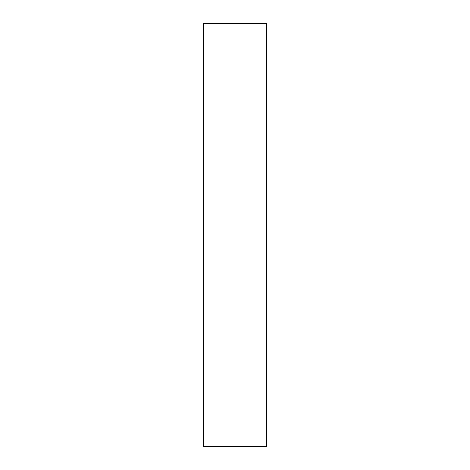 <?xml version="1.0" encoding="UTF-8"?>
<svg xmlns="http://www.w3.org/2000/svg" width="470" height="470" viewBox="0 0 470 470"><rect width="100%" height="100%" fill="white"/><g stroke="black" fill="none" stroke-linecap="round" stroke-linejoin="round"><path stroke-width="0.7" d="M266.619 446.5L203.381 446.5L203.381 23.5L266.619 23.5L266.619 446.5"/></g></svg>
